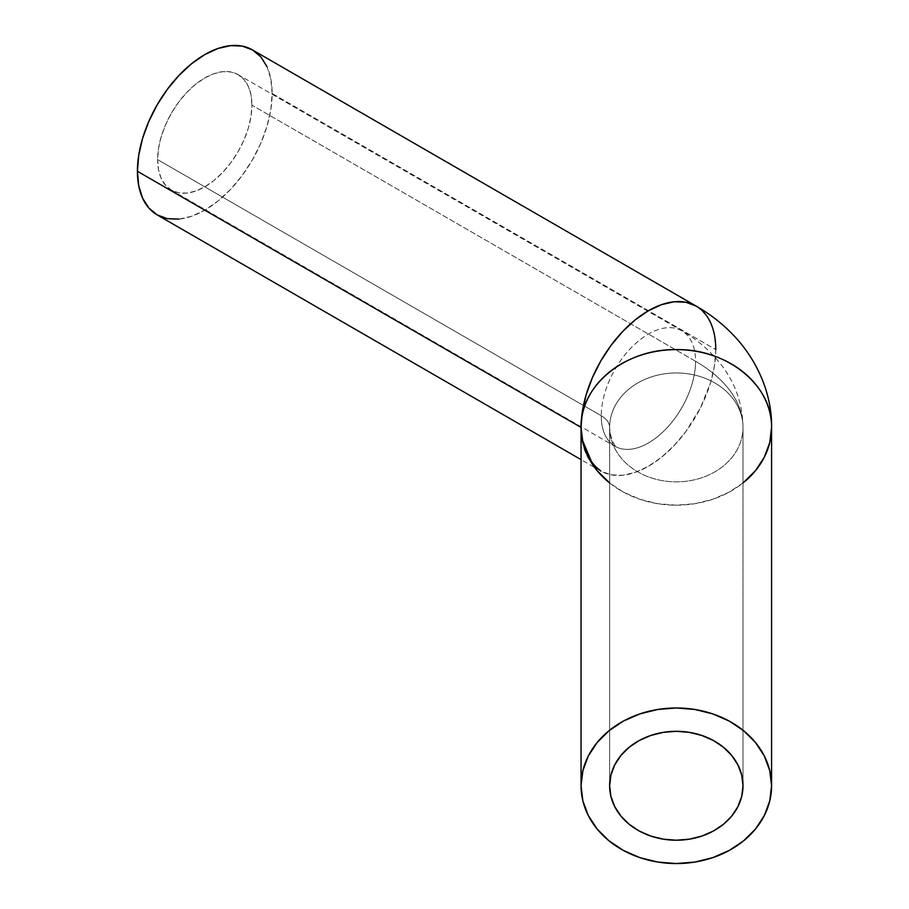 <?xml version="1.0" encoding="UTF-8"?>
<svg xmlns="http://www.w3.org/2000/svg" width="909" height="909" viewBox="0 0 909 909"><rect width="100%" height="100%" fill="white"/><g stroke="black" fill="none" stroke-linecap="round" stroke-linejoin="round"><path stroke-width="0.68" stroke-dasharray="4.54 3.41" d="M601.258 415.743A28.577 16.498 180 0 1 609.632 427.412A66.687 54.449 0 0 1 676.319 372.963A66.687 54.449 0 0 1 743.005 427.412A161.95 93.502 0 0 0 695.567 361.293A66.687 38.496 120 0 0 682.034 330.921A66.687 38.496 120 0 0 630.551 348.442A66.687 38.496 120 0 0 601.258 415.743L157.621 159.609A66.687 38.496 120 0 0 171.437 190.14A66.687 38.496 120 0 0 222.819 172.267A66.687 38.496 120 0 0 251.929 105.16L695.567 361.293A66.687 38.496 -60 0 1 666.467 428.4A66.687 38.496 -60 0 1 615.075 446.274A66.687 38.496 -60 0 1 601.258 415.743A66.687 38.496 -60 0 1 630.369 348.636A66.687 38.496 -60 0 1 681.761 330.762A66.687 38.496 -60 0 1 695.567 361.293L251.929 105.16L251.02 116.307L248.339 128.067L243.987 139.997L238.124 151.633L230.977 162.529L222.819 172.267L213.979 180.471L204.775 186.834L195.583 191.095L186.731 193.106L178.584 192.776L171.437 190.14L165.574 185.266L161.211 178.369L158.53 169.71L157.621 159.609L158.53 148.462L161.211 136.702L165.574 124.772L171.437 113.136L178.584 102.24L186.731 92.502L195.583 84.287L204.775 77.935L213.979 73.674L222.819 71.663L230.977 71.981L238.124 74.629L243.987 79.492L248.339 86.389L251.02 95.059L251.929 105.16A66.687 38.496 120 0 0 238.124 74.629A66.687 38.496 120 0 0 186.731 92.502A66.687 38.496 120 0 0 157.621 159.609L601.258 415.743A66.687 38.496 120 0 0 614.802 446.114A66.687 38.496 120 0 0 666.286 428.594A66.687 38.496 120 0 0 695.567 361.293A161.95 93.502 180 0 1 743.005 427.412L743.005 785.762L743.005 427.412A66.687 54.449 0 0 1 676.319 481.861A66.687 54.449 0 0 1 609.632 427.412A66.687 54.449 180 0 0 676.319 481.861A66.687 54.449 180 0 0 743.005 427.412A66.687 54.449 180 0 0 676.319 372.963A66.687 54.449 180 0 0 609.632 427.412A28.577 16.498 0 0 0 601.258 415.743M609.632 785.762L609.632 427.412L609.632 785.762M157.143 214.888A95.263 55.006 120 0 0 230.556 189.367A95.263 55.006 120 0 0 272.143 93.491L715.781 349.624L272.143 93.491A95.263 55.006 120 0 0 252.407 49.881M715.781 349.624A95.263 55.006 -60 0 1 674.194 445.501A95.263 55.006 -60 0 1 600.781 471.021A95.263 55.006 -60 0 1 591.952 463.533A95.263 55.006 -60 0 1 581.056 427.412L582.351 441.831L586.18 454.216L592.407 464.067L600.781 471.021L610.996 474.793L622.642 475.259L635.277 472.396L648.412 466.306L661.559 457.216L674.194 445.501L685.841 431.582L700.487 407.8L710.656 382.348L714.485 365.543L715.781 349.624L714.485 335.194L712.883 328.717L707.827 317.548L700.487 309.105L696.044 306.015M743.005 482.963L729.245 492.087L712.781 499.268L694.908 503.7L676.319 505.188L657.73 503.7L639.868 499.268L623.392 492.087L609.632 482.963A95.263 77.788 180 0 0 743.005 482.963M178.993 219.126L191.64 216.262L204.775 210.172L217.921 201.082L230.556 189.367L242.203 175.448L252.407 159.882L260.792 143.258L267.007 126.215L270.848 109.41L272.143 93.491L270.848 79.06L267.007 66.687M743.005 427.412C742.642 404.414 735.586 383.791 721.826 365.532C710.986 351.385 697.635 339.796 681.761 330.762L238.124 74.629M171.437 190.14L616.677 447.319C618.143 448.467 610.859 444.66 609.632 427.412M600.781 471.021L581.056 459.624"/><path stroke-width="1.36" d="M743.005 785.762A66.687 54.449 0 0 1 676.319 840.211A66.687 54.449 0 0 1 609.632 785.762L610.916 775.138L614.711 764.923L620.87 755.515L629.164 747.266L639.266 740.494L650.799 735.461L663.309 732.359L676.319 731.313L689.329 732.359L701.839 735.461L713.372 740.494L723.473 747.266L731.768 755.515L737.926 764.923L741.721 775.138L743.005 785.762L741.721 796.386L737.926 806.601L731.768 816.021L723.473 824.27L713.372 831.042L701.839 836.075L689.329 839.166L676.319 840.211L663.309 839.166L650.799 836.075L639.266 831.042L629.164 824.27L620.87 816.021L614.711 806.601L610.916 796.386L609.632 785.762A66.687 54.449 0 0 1 676.319 731.313A66.687 54.449 0 0 1 743.005 785.762M267.007 66.687L260.792 56.835L252.407 49.881A95.263 55.006 120 0 0 178.993 75.402A95.263 55.006 120 0 0 137.418 171.278L581.056 427.412C579.737 385.848 625.415 348.556 676.319 349.624C727.223 348.556 772.9 385.848 771.582 427.412L771.582 785.762L771.582 427.412A95.263 77.788 180 0 0 676.319 349.624A95.263 77.788 180 0 0 581.056 427.412L581.056 785.762A95.263 77.788 0 0 1 676.319 707.986A95.263 77.788 0 0 1 771.582 785.762A95.263 77.788 0 0 1 676.319 863.55A95.263 77.788 0 0 1 581.056 785.762L581.056 427.412A95.263 55.006 -60 0 1 622.642 331.535A95.263 55.006 -60 0 1 696.044 306.015A95.263 55.006 -60 0 1 715.781 349.624M600.781 471.021L595.304 466.351L591.532 461.715L582.271 439.763L581.056 427.412L137.418 171.278A95.263 55.006 120 0 0 157.143 214.888L167.347 218.671L178.993 219.126M771.582 427.412L769.753 442.581L764.333 457.17L755.527 470.623L743.005 482.963A95.263 77.788 180 0 0 771.582 427.412C772.082 401.744 762.856 369.406 738.71 340.955C726.564 326.967 712.338 315.321 696.044 306.015L685.841 302.231L674.194 301.765L661.559 304.64L648.412 310.73L635.277 319.809L622.642 331.535L610.996 345.443L600.781 361.009L592.407 377.644L586.18 394.676L582.351 411.482L581.056 427.412A95.263 77.788 180 0 0 609.632 482.963L597.111 470.623L588.305 457.17L582.885 442.581L581.056 427.412M696.044 306.015L252.407 49.881L242.203 46.098L230.556 45.632L217.921 48.507L204.775 54.597L191.64 63.675L178.993 75.402L167.347 89.321L157.143 104.887L148.769 121.511L142.543 138.543L138.713 155.348L137.418 171.278L138.713 185.697L142.543 198.082L148.769 207.934L157.143 214.888L581.056 459.624M771.582 785.762L769.753 770.593L764.333 756.004L755.527 742.551L743.687 730.768L729.245 721.087L712.781 713.906L694.908 709.474L676.319 707.986L657.73 709.474L639.868 713.906L623.392 721.087L608.962 730.768L597.111 742.551L588.305 756.004L582.885 770.593L581.056 785.762L582.885 800.943L588.305 815.532L597.111 828.985L608.962 840.768L623.392 850.438L639.868 857.63L657.73 862.05L676.319 863.55L694.908 862.05L712.781 857.63L729.245 850.438L743.687 840.768L755.527 828.985L764.333 815.532L769.753 800.943L771.582 785.762"/></g></svg>
